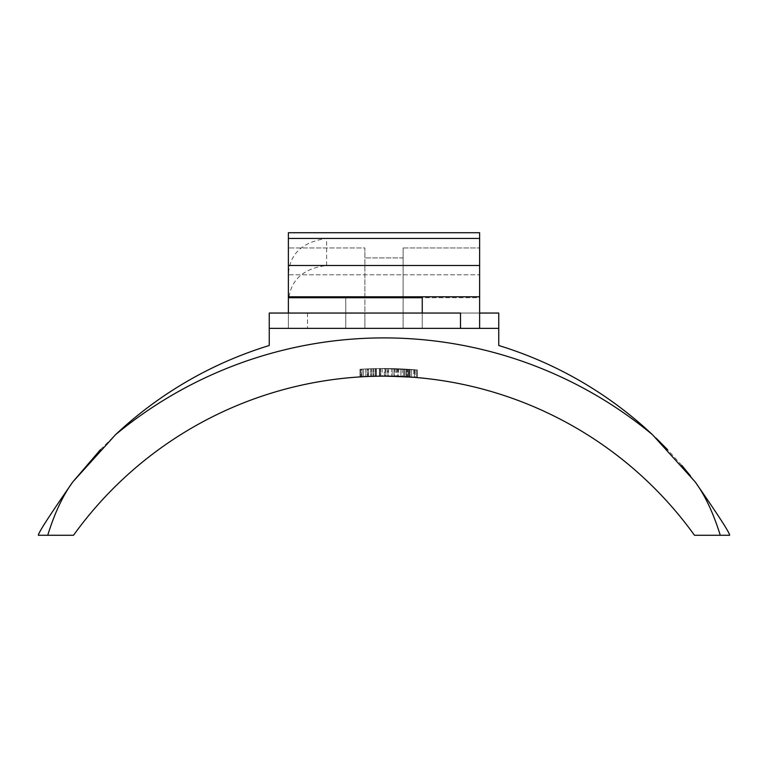 <?xml version="1.0" encoding="UTF-8"?>
<svg xmlns="http://www.w3.org/2000/svg" width="768" height="768" viewBox="0 0 768 768"><rect width="100%" height="100%" fill="white"/><g stroke="black" fill="none" stroke-linecap="round" stroke-linejoin="round"><path stroke-width="0.58" stroke-dasharray="3.84 2.88" d="M288.374 313.046L288.374 328.349L364.877 328.349L288.374 328.349L364.877 328.349L364.877 297.744L479.626 297.744L479.626 328.349L403.123 328.349L479.626 328.349L403.123 328.349L403.123 247.978L403.123 257.914L364.877 257.914L364.877 247.978L364.877 257.914L403.123 257.914L403.123 247.978L403.123 328.349L403.123 313.046L307.498 313.046L498.749 313.046L498.749 345.514A392.064 392.064 0 0 1 652.502 434.717A420.749 420.749 0 0 0 115.488 434.726A392.064 392.064 0 0 1 269.251 345.514L269.251 328.349L498.749 328.349L403.123 328.349L479.626 328.349L479.626 247.978L479.626 296.794L479.626 247.978L479.626 296.794L289.018 296.794L288.374 294.374L288.374 247.978L288.374 328.349L364.877 328.349L269.251 328.349L269.251 313.046L364.877 313.046L364.877 328.349L307.498 328.349L498.749 328.349M695.203 481.939C718.646 515.741 730.109 533.52 729.6 535.277L720.269 535.277C713.366 513.043 705.005 495.264 695.203 481.939L690.595 476.054M681.811 465.418L667.584 449.683M656.083 438.125L652.502 434.717M720.269 535.277L694.493 535.277A382.502 382.502 0 0 0 73.507 535.277L47.731 535.277C54.614 513.082 62.976 495.302 72.806 481.93C49.354 515.75 37.882 533.53 38.4 535.277L47.731 535.277M100.445 449.654L115.488 434.726M364.877 296.794L364.877 257.914L364.877 328.349L364.877 313.046L364.877 328.349L345.754 328.349L364.877 328.349L364.877 247.978L288.374 247.978L364.877 247.978L364.877 328.349L364.877 313.046L479.626 313.046M288.374 328.349L288.374 297.744L288.374 328.349M288.374 274.8L288.374 238.454L288.374 274.8L479.626 274.8L479.626 232.723L288.374 232.723L288.374 294.374M479.626 238.454L479.626 274.8L479.626 238.454L479.626 274.8L288.422 274.8C289.411 254.074 302.141 241.968 326.621 238.454L479.626 238.454L479.626 296.794M403.123 247.978L479.626 247.978L403.123 247.978M460.502 328.349L403.123 328.349L403.123 313.046L460.502 313.046L460.502 328.349L269.251 328.349M403.123 296.794L403.123 257.914L403.123 328.349L403.123 297.744L422.246 297.744L422.246 328.349L403.123 328.349L422.246 328.349L422.246 313.046M289.018 296.794C292.032 278.688 304.57 268.262 326.621 265.507L479.626 265.507M288.374 274.138L288.422 274.8M479.626 328.349L479.626 297.744L288.374 297.744M345.754 297.744L345.754 328.349L345.754 297.744M403.123 297.744L364.877 297.744M403.123 313.046L403.123 328.349L403.123 313.046M307.498 313.046L307.498 328.349L307.498 313.046M402.288 376.598L397.987 376.416L405.878 376.781L402.288 376.598L402.288 368.947L397.987 368.765L397.987 376.416L391.526 376.234L397.987 376.416L397.987 368.765L402.288 368.947L402.288 376.598M367.862 376.502L367.862 368.851L368.582 368.822L367.862 368.851L367.862 376.502L384.355 376.157L384.355 368.506A382.502 382.502 0 0 1 392.966 368.611L392.966 376.262L400.858 376.531L400.858 368.88L392.966 368.611L397.267 368.736L400.858 368.88L400.858 376.531L404.438 376.704L404.438 369.053L380.054 368.525A382.502 382.502 0 0 1 404.438 369.053L394.397 368.65A382.502 382.502 0 0 0 387.946 368.525L387.946 376.176L387.946 368.525L387.226 368.525A382.502 382.502 0 0 0 380.774 368.525L380.774 376.176L380.774 368.525L417.35 369.965A382.502 382.502 0 0 0 380.054 368.525A382.502 382.502 0 0 1 404.438 369.053L380.054 368.525A382.502 382.502 0 0 0 359.971 369.264A382.502 382.502 0 0 1 380.774 368.525L417.35 369.965A382.502 382.502 0 0 0 359.971 369.264L362.122 369.139L359.971 369.264A382.502 382.502 0 0 1 387.226 368.525L379.334 368.534A382.502 382.502 0 0 0 375.754 368.602L375.754 376.243L370.733 376.387L375.754 376.243L375.754 368.602L368.582 368.822L376.474 368.582L362.122 369.139L375.754 368.602A382.502 382.502 0 0 1 379.334 368.534L384.355 368.506A382.502 382.502 0 0 1 392.966 368.611L404.438 369.053L404.438 376.704L406.589 376.829L406.589 369.178L406.589 376.829L408.739 376.963L408.739 369.312L408.739 376.963L405.878 376.781L411.61 377.155L385.795 376.166A382.502 382.502 0 0 1 391.526 376.234A382.502 382.502 0 0 0 385.795 376.166L387.946 376.176A382.502 382.502 0 0 1 394.397 376.301L400.858 376.531A382.502 382.502 0 0 1 403.718 376.666L407.309 376.867L403.718 376.666A382.502 382.502 0 0 0 400.858 376.531A382.502 382.502 0 0 1 403.718 376.666L403.718 369.014L403.718 376.666L403.718 369.014L407.309 369.216L407.309 376.867L413.76 377.318L407.309 376.867L407.309 369.216L403.718 369.014L405.878 369.139L405.878 376.781L408.029 376.915L405.878 376.781L405.878 369.13L402.288 368.947L408.739 369.312L408.739 376.963L410.179 377.059L408.029 376.915L410.179 377.059L408.739 376.963L408.739 369.312L411.61 369.504L411.61 377.155L414.48 377.376L411.61 377.155L411.61 369.504L413.76 369.667L413.76 377.318L415.2 377.434L413.76 377.318L413.76 369.667L415.2 369.782L415.2 377.434L416.63 377.549L415.2 377.434L415.2 369.782L416.63 369.907L416.63 377.549L417.35 377.616L414.48 377.376L417.35 377.616L416.63 377.549L416.63 369.907L417.35 369.965L417.35 377.616L380.774 376.176A382.502 382.502 0 0 1 387.226 376.176A382.502 382.502 0 0 0 359.971 376.915L375.034 376.262L359.971 376.915A382.502 382.502 0 0 1 417.35 377.616L380.774 376.176A382.502 382.502 0 0 0 359.971 376.915A382.502 382.502 0 0 1 417.35 377.616L417.35 369.965L411.61 369.504L405.878 369.13L405.878 376.781L405.878 369.139L408.029 369.264L408.029 376.915L408.029 369.264L409.459 369.36L409.459 377.011L409.459 369.36L410.179 369.408L404.438 369.053L410.179 369.408L410.179 377.059L410.179 369.408L410.179 377.059L410.179 369.408L403.718 369.014L403.718 376.666M363.562 376.704L367.142 376.531L361.411 376.829L363.562 376.704L363.562 369.053L363.562 376.704L363.562 369.053L361.411 369.178L361.411 376.829L359.971 376.915L361.411 376.829L361.411 369.178L359.971 369.264L359.971 376.915L359.971 369.264L359.971 376.915L359.971 369.264L359.971 376.915L359.971 369.264L359.971 376.915L359.971 369.264L361.411 369.178L363.562 369.053L363.562 376.704M400.858 376.531L400.858 368.88A382.502 382.502 0 0 1 403.718 369.014A382.502 382.502 0 0 0 400.858 368.88L400.858 376.531L400.858 368.88A382.502 382.502 0 0 1 403.718 369.014A382.502 382.502 0 0 0 400.858 368.88L400.858 376.531L392.966 376.262A382.502 382.502 0 0 0 384.355 376.157L376.474 376.234L376.474 368.582L376.474 376.234L367.142 376.531L370.733 376.387L367.142 376.531L368.582 376.474L368.582 368.822L368.582 376.474M375.754 376.243A382.502 382.502 0 0 1 379.334 376.186A382.502 382.502 0 0 0 376.474 376.234L370.733 376.387L376.474 376.234L376.474 368.582A382.502 382.502 0 0 1 379.334 368.534L379.334 376.186A382.502 382.502 0 0 0 375.754 376.243M384.355 368.506L391.526 368.582A382.502 382.502 0 0 0 385.795 368.515L385.795 376.166L385.795 368.515A382.502 382.502 0 0 1 391.526 368.582L391.526 376.234L391.526 368.582L397.987 368.765L391.526 368.582L391.526 376.234M375.034 368.611L375.034 376.262L375.034 368.611M371.453 368.717L371.453 376.368L371.453 368.717M365.712 368.947L365.712 376.598L365.712 368.947M362.122 369.139L362.122 376.781L362.122 369.139M360.691 369.216L360.691 376.867L360.691 369.216M376.474 376.234L376.474 368.582A382.502 382.502 0 0 1 379.334 368.534L379.334 376.186M370.733 368.736L370.733 376.387L370.733 368.736M372.883 368.669L372.883 376.32L372.883 368.669M391.526 368.582L392.966 368.611L392.966 376.262A382.502 382.502 0 0 0 384.355 376.157M367.142 368.88L367.142 376.531L367.142 368.88M387.226 368.525L387.226 376.176M380.774 368.525L380.774 376.176L380.774 368.525M417.35 369.965L417.35 377.616L417.35 369.965L417.35 377.616L417.35 369.965L417.35 377.616L417.35 369.965L416.63 369.907L416.63 377.549L416.63 369.907L417.35 369.965M380.054 368.525L380.054 376.176L380.054 368.525L380.054 376.176L380.054 368.525L380.054 376.176L404.438 376.704A382.502 382.502 0 0 0 380.054 376.176L380.054 368.525M404.438 369.053L404.438 376.704L380.054 376.176A382.502 382.502 0 0 1 404.438 376.704L404.438 369.053M388.666 368.534L388.666 376.186M392.966 368.611L392.966 376.262M397.267 368.736L397.267 376.387M411.61 369.504L411.61 377.155L411.61 369.504L407.309 369.216L414.48 369.725L414.48 377.376L414.48 369.725L411.61 369.504M414.48 369.725L416.63 369.907L414.48 369.725M398.698 368.794L398.698 376.445M396.547 368.717L396.547 376.368M395.117 368.669L395.117 376.32M394.397 368.65L394.397 376.301L394.397 368.65M385.075 368.506L385.075 376.157M382.205 368.515L382.205 376.166M373.603 368.65L373.603 376.301L373.603 368.65M326.621 265.507L326.621 238.454"/><path stroke-width="1.15" d="M695.194 481.93C718.646 515.75 730.118 533.53 729.6 535.277L720.269 535.277C713.386 513.082 705.024 495.302 695.194 481.93L652.512 434.726A392.064 392.064 0 0 0 498.749 345.514L498.749 328.349L269.251 328.349L269.251 345.514A392.064 392.064 0 0 0 115.488 434.726L72.797 481.939L100.445 449.654M47.731 535.277C54.634 513.043 62.995 495.264 72.797 481.939C49.354 515.741 37.891 533.52 38.4 535.277L73.507 535.277A382.502 382.502 0 0 1 694.493 535.277L720.269 535.277M115.488 434.726A420.749 420.749 0 0 1 652.512 434.726M479.626 313.046L498.749 313.046L498.749 328.349M690.595 476.054L681.811 465.418M667.584 449.683L656.083 438.125M460.502 328.349L460.502 313.046L269.251 313.046L269.251 328.349M288.374 265.507L479.626 265.507L479.626 238.454L288.374 238.454L288.374 296.794L479.626 296.794L479.626 328.349M288.374 313.046L288.374 296.794M288.374 238.454L288.374 232.723L479.626 232.723L479.626 238.454M479.626 265.507L479.626 296.794M288.374 297.744L422.246 297.744L422.246 313.046M364.877 297.744L364.877 296.794M403.123 296.794L403.123 297.744M400.858 376.531A382.502 382.502 0 0 1 403.718 376.666M368.582 376.474L367.862 376.502M376.474 376.234A382.502 382.502 0 0 1 379.334 376.186"/></g></svg>
